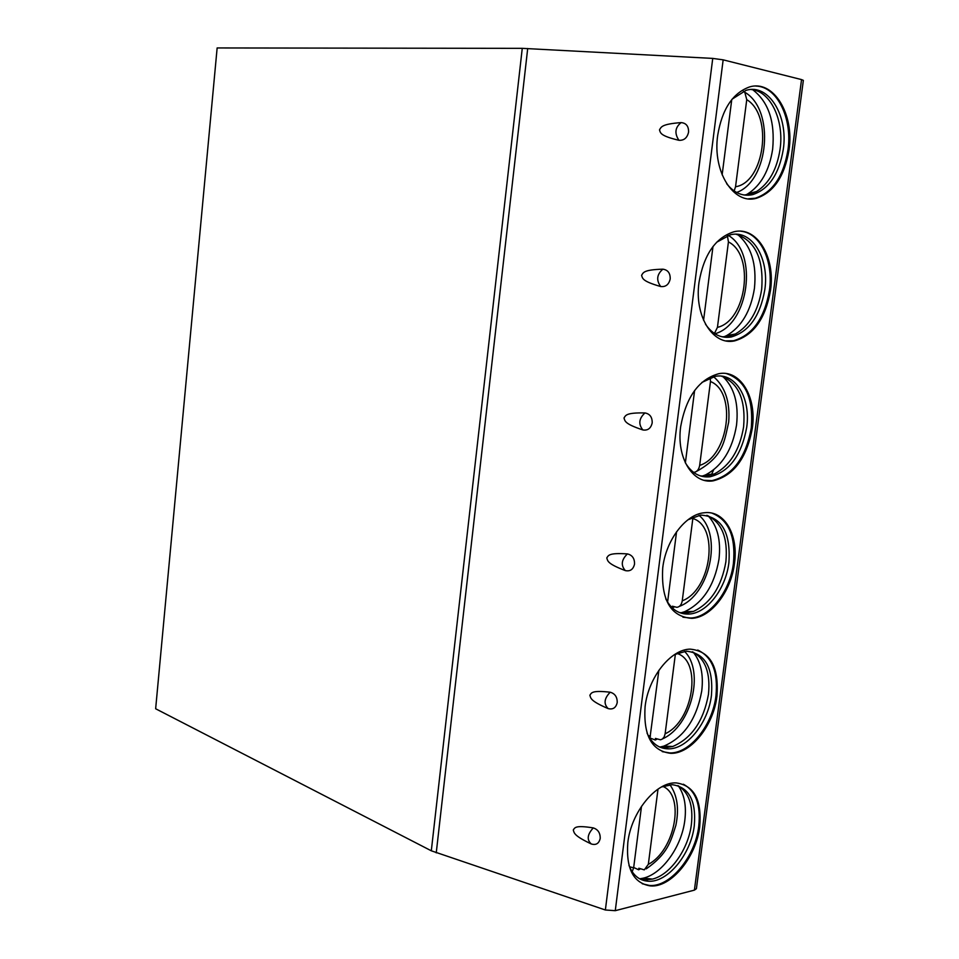 <?xml version="1.0" encoding="UTF-8"?>
<svg xmlns="http://www.w3.org/2000/svg" width="959" height="959" viewBox="0 0 959 959"><rect width="100%" height="100%" fill="white"/><g stroke="black" fill="none" stroke-linecap="round" stroke-linejoin="round"><path stroke-width="1.44" d="M801.544 79.597L803.354 80.376L696.402 888.705L694.4 890.132L615.27 910.678L605.369 909.995L431.31 850.801L155.646 708.761L217.142 47.95L522.259 48.346L712.741 58.403L723.158 59.842L801.544 79.597L694.4 890.132M681.226 612.921L687.088 611.65M713.604 469.946L711.218 475.137M733.048 335.063L733.072 334.427M750.657 194.066L750.19 193.238M748.751 195.216L748.02 193.826M591.295 843.98C596.03 845.382 599.003 843.536 600.214 838.442C600.322 832.987 598.02 829.475 593.297 827.905C575.028 824.992 574.897 827.701 573.29 829.967C574.237 833.035 573.722 835.625 591.295 843.98C586.62 839.772 587.292 834.414 593.297 827.905M608.15 708.593C590.312 700.945 590.84 698.296 589.881 695.239C591.511 692.866 591.643 690.108 610.2 692.218C614.983 693.585 617.32 697.037 617.212 702.563C615.978 707.79 612.957 709.792 608.15 708.593C603.487 703.87 604.17 698.404 610.2 692.218M625.34 570.605C607.227 563.7 607.754 560.991 606.795 557.934C608.438 555.453 608.581 552.66 627.414 553.906C632.281 555.069 634.654 558.462 634.534 564.072C633.276 569.418 630.219 571.6 625.34 570.605C620.689 565.354 621.384 559.792 627.414 553.906M642.854 429.944C624.465 423.818 625.004 421.049 624.021 417.992C625.7 415.403 625.843 412.562 644.975 412.933C649.914 413.88 652.312 417.189 652.192 422.883C650.921 428.361 647.804 430.723 642.854 429.944C638.214 424.142 638.922 418.472 644.975 412.933M660.703 286.537C642.027 281.203 642.59 278.374 641.595 275.329C643.297 272.62 643.441 269.731 662.873 269.179C667.884 269.899 670.329 273.147 670.209 278.925C668.903 284.547 665.738 287.089 660.703 286.537C656.1 280.16 656.819 274.382 662.873 269.179M678.924 140.29C659.948 135.794 660.511 132.893 659.504 129.861C661.242 127.032 661.386 124.095 681.118 122.596C686.224 123.076 688.706 126.252 688.574 132.114C687.243 137.88 684.031 140.601 678.924 140.29C674.321 133.325 675.064 127.427 681.118 122.596M699.722 826.646C701.952 799.962 694.1 785.385 676.155 782.904C656.184 781.705 631.154 812.021 627.821 842.577C625.891 868.722 633.419 883.167 650.406 885.924C671.156 887.854 696.306 856.998 699.722 826.646M716.936 696.27C719.142 666.793 710.223 651.089 690.156 649.135C670.749 649.255 648.356 677.282 645.107 706.555C643.225 735.493 651.808 751.089 670.832 753.342C691.007 753.93 713.568 725.448 716.936 696.27M734.462 563.484C738.658 534.966 724.513 510.092 704.374 512.753C685.769 514.084 665.894 539.977 662.729 567.908C660.955 599.902 670.629 616.721 691.739 618.351C711.063 617.68 731.154 591.415 734.462 563.484M752.312 428.229C756.939 397.35 740.564 369.431 718.878 373.674C698.883 379.225 686.153 396.846 680.686 426.563C676.263 457.659 692.698 484.163 713.016 480.879C733.659 475.76 746.749 458.21 752.312 428.229M770.497 290.433C775.579 257.12 756.855 225.797 733.815 231.802C715.462 237.724 703.858 254.603 699.003 282.425C694.148 316.146 713.005 345.803 734.594 340.889C753.558 335.374 765.522 318.556 770.497 290.433M789.017 150.024C794.567 114.265 773.434 79.153 749.255 87.041C732.544 93.251 722.019 109.386 717.68 135.447C712.393 171.841 733.743 204.986 756.375 198.297C773.685 192.483 784.558 176.396 789.017 150.024M642.254 883.754L649.423 885.457C670.185 887.399 695.335 856.567 698.751 826.226C700.945 804.925 695.814 790.923 683.347 784.234M661.518 786.955L672.175 784.69C688.994 787.039 696.366 800.705 694.292 825.687C691.103 854.145 667.5 883.035 648.032 881.213C639.233 880.506 632.88 875.231 628.96 865.366M639.413 878.66L645.131 879.847L652.42 879.091C670.341 874.896 688.466 849.111 691.379 824.44C693.393 805.2 688.898 792.254 677.893 785.601M678.265 785.793C684.354 794.376 686.548 805.884 684.822 820.281C681.753 846.401 662.513 873.697 643.429 878.132L639.809 878.804M640.276 868.902L638.634 869.789L638.838 868.231L644.28 869.873L648.332 864.323C674.956 850.609 685.313 795.49 662.861 786.416M638.634 869.789L633.695 867.487M658.006 789.113L648.332 864.323M632.161 871.707L633.647 867.811L641.511 806.267M662.249 751.628L669.838 752.947C690.012 753.534 712.573 725.076 715.941 695.91C718.243 672.115 712.165 656.831 697.72 650.046M674.561 654.577L686.308 651.197C705.117 653.043 713.496 667.776 711.446 695.371C708.293 722.726 687.124 749.387 668.207 748.847C658.749 748.631 651.688 743.381 647.037 733.072M659.157 746.797L665.246 747.684L672.774 746.474C691.703 738.334 703.594 720.952 708.461 694.328C710.595 672.762 705.225 658.581 692.362 651.784M693.201 652.156C700.813 661.53 703.654 674.453 701.748 690.924C696.606 719.106 683.971 737.507 663.82 746.126L660.032 747.049M657.179 739.089L655.261 740.012L655.465 738.418L660.463 739.797L662.333 739.065L664.167 736.92L665.126 733.779C693.405 721.204 702.42 660.871 676.934 653.439M655.261 740.012L650.058 737.986M675.376 654.158L665.126 733.779M649.902 738.442L658.869 670.317M682.916 617.188L690.72 618.028C710.056 617.368 730.147 591.116 733.443 563.197C735.817 536.596 728.696 519.934 712.081 513.185M687.963 519.778L700.657 515.103C721.48 516.362 730.89 532.209 728.9 562.657C725.819 588.826 706.975 613.424 688.85 614.06C678.9 614.419 671.204 609.337 665.75 598.812M679.547 612.597L685.829 613.113L693.441 611.434C710.739 603.211 721.54 586.668 725.879 561.818C728.085 537.639 721.731 522.14 706.843 515.307M708.078 515.774C717.452 525.916 721.084 540.385 718.986 559.193C714.419 585.505 702.935 603.019 684.534 611.734L680.842 612.861M674.501 606.879L672.199 607.838L672.391 606.22L676.874 607.323C679.739 606.915 681.525 604.757 682.245 600.825C711.29 589.965 719.658 526.431 692.842 518.519L682.245 600.825M692.925 517.153L692.842 518.519M667.584 602.108L676.563 531.754M704.218 480.303L711.986 480.639C732.628 475.52 745.718 457.982 751.269 428.014C753.678 398.297 745.419 380.16 726.49 373.602M701.916 382.413L715.318 376.336C735.637 372.392 751.029 398.524 746.689 427.462C741.499 455.549 729.212 471.996 709.852 476.803C699.674 477.762 691.463 473.015 685.217 462.562M700.561 475.976L706.783 476.084L714.347 473.962C729.991 465.702 739.749 449.999 743.609 426.839C745.85 399.771 738.442 382.869 721.384 376.144M722.918 376.599C734.27 387.472 738.814 403.619 736.548 425.029C732.472 449.543 722.115 466.17 705.476 474.921L702.144 476.167M710.307 377.678L710.463 381.526L699.674 465.379C698.835 469.754 696.809 472.092 693.597 472.379M694.604 390.505L685.373 462.813M726.071 340.889L733.539 340.721C752.503 335.206 764.479 318.4 769.442 290.301C773.649 261.495 760.511 233.109 741.055 231.251M716.589 242.279L730.374 234.799C751.964 229.213 769.562 258.51 764.814 289.738C760.163 316.074 748.943 331.838 731.154 337.005C721.012 338.575 712.465 334.319 705.512 324.238M722.103 336.801L728.025 336.513L735.421 333.984C749.47 325.784 758.221 310.896 761.674 289.33C763.903 259.098 755.368 240.733 736.08 234.236M737.771 234.595C751.293 246.151 756.843 264.073 754.433 288.371C750.789 311.196 741.499 326.959 726.55 335.662L723.817 336.885M727.378 235.662L728.432 241.932L717.44 327.367L714.443 333.468M712.993 246.487L703.57 320.27M748.38 198.837L755.308 198.213C772.606 192.399 783.491 176.324 787.95 149.964C792.625 118.532 777.126 86.37 755.908 86.082M732.113 99.161L745.946 90.386C768.591 83.037 788.466 115.871 783.287 149.4C779.116 174.094 768.914 189.175 752.683 194.629C742.853 196.739 734.174 193.107 726.67 183.708M744.088 195.001L749.482 194.377L756.591 191.5C769.142 183.409 776.97 169.323 780.075 149.22C784.33 120.414 770.473 90.829 751.089 89.523M752.743 89.75C768.543 101.918 775.184 121.709 772.654 149.136C769.37 170.402 761.062 185.327 747.72 193.91L745.754 194.953M743.417 91.249L744.795 92.268L746.749 99.652L735.541 186.741L734.15 190.961M731.753 99.616L722.139 174.862M724.489 337.22L724.536 336.597M522.259 48.346L431.31 850.801M527.702 48.513L436.249 852.851M712.741 58.403L605.369 909.995M723.158 59.842L615.27 910.678M629.512 866.756L633.647 867.811M648.176 735.493L650.466 736.152M699.674 465.379C728.708 456.652 737.219 391.955 710.463 381.526M717.44 327.367C746.438 320.869 755.117 254.974 728.432 241.932M735.541 186.741C764.515 182.534 773.35 115.416 746.749 99.652M703.163 475.832L702.719 476.527M726.251 335.806L726.143 337.352M649.423 885.457L650.406 885.924M645.131 879.847L648.032 881.213M652.42 879.091L643.429 878.132M669.921 784.774C677.294 795.131 679.272 808.653 675.867 825.327C670.581 841.882 667.656 853.894 646.234 868.866M669.838 752.947L670.832 753.342M665.246 747.684L668.207 748.847M672.774 746.474L663.82 746.126M684.474 651.353C704.925 671.156 691.343 726.035 662.681 738.802M690.72 618.028L691.739 618.351M685.829 613.113L688.85 614.06M693.441 611.434L684.534 611.734M699.003 515.331C722.882 534.714 709.912 595.071 679.356 606.376M711.986 480.639L713.016 480.879M706.783 476.084L709.852 476.803M714.347 473.962L705.476 474.921M713.568 376.683C725.184 386.789 730.231 401.929 728.696 422.092C724.213 441.584 723.542 456.52 696.258 471.552M733.539 340.721L734.594 340.889M728.025 336.513L731.154 337.005M735.421 333.984L726.55 335.662M728.277 235.363C758.653 252.972 748.751 324.741 714.899 333.768M755.308 198.213L756.375 198.297M749.482 194.377L752.683 194.629M756.591 191.5L747.72 193.91M744.795 92.268C775.172 109.638 769.106 180.951 736.632 192.483"/></g></svg>

